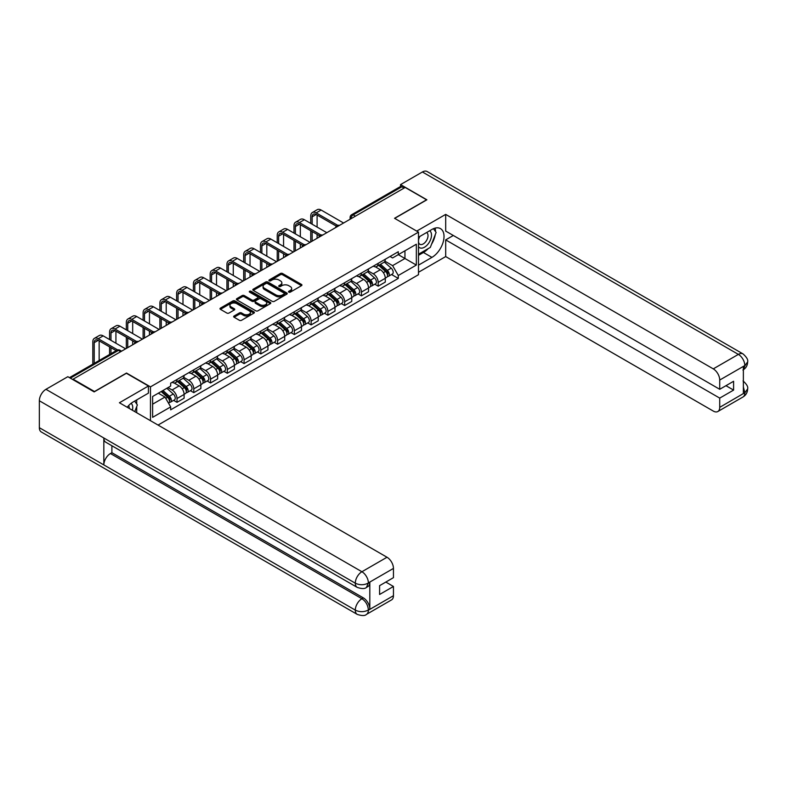 <?xml version="1.0" encoding="UTF-8"?>
<svg xmlns="http://www.w3.org/2000/svg" width="787" height="787" viewBox="0 0 787 787"><rect width="100%" height="100%" fill="white"/><g stroke="black" fill="none" stroke-linecap="round" stroke-linejoin="round"><path stroke-width="1.18" d="M288.809 292.144A1.043 0.6 0 0 0 290.285 292.144L301.5 285.671A1.495 0.866 0 0 0 301.933 285.061A1.495 0.866 0 0 0 301.5 284.451L282.513 273.492A1.495 0.866 0 0 0 280.398 273.492L269.193 279.965A1.043 0.6 0 0 0 270.669 280.821L272.115 279.975A4.771 2.754 0 0 1 278.873 279.975L280.447 280.89A4.771 2.754 0 0 1 281.854 282.838A4.771 2.754 0 0 1 280.447 284.796L279.001 285.632A1.043 0.6 0 0 0 280.477 286.478L281.933 285.642A4.771 2.754 0 0 1 288.681 285.642L290.265 286.557A4.771 2.754 0 0 1 291.662 288.504A4.771 2.754 0 0 1 290.265 290.452L288.809 291.288A1.043 0.6 0 0 0 288.809 292.144L288.809 291.288M234.093 316A1.495 0.866 0 0 0 233.65 316.61A1.495 0.866 0 0 0 234.093 317.22L239.415 320.299A1.495 0.866 0 0 0 241.53 320.299L253.975 313.108A1.495 0.866 0 0 0 254.408 312.498A1.495 0.866 0 0 0 253.975 311.888L234.988 300.929A1.495 0.866 0 0 0 232.873 300.929L220.429 308.12A1.495 0.866 0 0 0 219.996 308.73A1.495 0.866 0 0 0 220.429 309.33L226.863 313.049A1.495 0.866 0 0 0 228.978 313.049L234.3 309.97A1.495 0.866 0 0 0 234.742 309.37A1.495 0.866 0 0 0 234.3 308.76L231.112 306.91A3.994 2.302 0 0 1 229.942 305.287A3.994 2.302 0 0 1 232.401 303.152A3.994 2.302 0 0 1 236.749 303.654L249.253 310.875A3.994 2.302 0 0 1 250.423 312.498A3.994 2.302 0 0 1 247.964 314.633A3.994 2.302 0 0 1 243.606 314.131L241.53 312.931A1.495 0.866 0 0 0 239.415 312.931L234.093 316L234.093 317.22M150.474 386.87L126.51 373.038L94.479 391.523L73.093 379.177L405.167 187.454L426.554 199.8L394.533 218.294L418.497 232.126L150.474 386.87L150.474 420.681M272.223 301.352A1.495 0.866 0 0 0 274.329 301.352L286.783 294.171A1.495 0.866 0 0 0 287.216 293.561A1.495 0.866 0 0 0 286.783 292.951L267.796 281.992A1.495 0.866 0 0 0 265.681 281.992L253.237 289.173A1.495 0.866 0 0 0 252.804 289.783A1.495 0.866 0 0 0 253.237 290.393L272.223 301.352M250.01 292.37A1.043 0.6 0 0 1 251.073 292.518L251.073 291.279L270.374 302.424A1.495 0.866 0 0 1 270.817 303.034A1.495 0.866 0 0 1 270.374 303.644L257.929 310.826A1.495 0.866 0 0 1 255.824 310.826L236.838 299.867L236.838 298.647A1.495 0.866 0 0 0 236.395 299.257A1.495 0.866 0 0 0 236.838 299.867M236.838 298.647L242.16 295.568A1.495 0.866 0 0 1 244.265 295.568L251.968 300.014A1.495 0.866 0 0 0 254.083 300.014L257.615 297.978A1.495 0.866 0 0 0 258.047 297.368A1.495 0.866 0 0 0 257.615 296.758L249.597 292.134A1.043 0.6 0 0 1 251.073 291.279M158.049 425.059L418.497 274.693L418.497 232.126M73.093 379.177L73.093 379.737M355.409 216.179L353.156 214.881A3.04 1.751 60 0 0 351.632 214.733L400.317 186.627A3.04 1.751 60 0 1 401.832 186.775L353.156 214.881A3.04 1.751 120 0 0 351.002 218.599L351.002 218.727M404.095 188.073L401.832 186.775M378.193 263.34A6.994 4.033 60 0 1 376.747 266.478L383.84 262.386A6.994 4.033 -120 0 0 385.286 259.248M368.129 270.866L373.254 273.827A6.994 4.033 60 0 1 378.193 282.385L385.286 278.293A6.994 4.033 -120 0 0 380.347 269.725L375.271 266.793M385.286 278.293L385.286 282.08L378.193 286.173L374.789 284.205M376.747 266.478A6.994 4.033 60 0 1 373.304 266.163M378.193 282.385L378.193 286.173M361.43 273.02A6.994 4.033 60 0 1 359.984 276.158L367.076 272.056A6.994 4.033 -120 0 0 368.523 268.918M358.026 293.885L361.43 295.853L368.523 291.751L368.523 287.973A6.994 4.033 -120 0 0 363.574 279.405L358.498 276.473M359.984 276.158A6.994 4.033 60 0 1 356.541 275.844M351.366 280.546L356.481 283.507A6.994 4.033 60 0 1 361.43 292.066L361.43 295.853M344.667 282.7A6.994 4.033 60 0 1 343.221 285.838L350.313 281.736A6.994 4.033 -120 0 0 351.759 278.598M341.263 303.566L344.667 305.533L351.759 301.431L351.759 297.653A6.994 4.033 -120 0 0 346.811 289.085L341.735 286.153M343.221 285.838A6.994 4.033 60 0 1 339.777 285.524M334.593 290.226L339.718 293.177A6.994 4.033 60 0 1 344.667 301.746L344.667 305.533M327.904 292.37A6.994 4.033 60 0 1 326.448 295.518L333.54 291.416A6.994 4.033 -120 0 0 334.996 288.278M324.5 313.246L327.904 315.213L334.996 311.111L334.996 307.333A6.994 4.033 -120 0 0 330.048 298.765L324.972 295.833M326.448 295.518A6.994 4.033 60 0 1 323.014 295.194M317.83 299.906L322.955 302.857A6.994 4.033 60 0 1 327.904 311.426L327.904 315.213M311.131 302.051A6.994 4.033 60 0 1 309.685 305.189L316.777 301.096A6.994 4.033 -120 0 0 318.223 297.958M307.737 322.926L311.131 324.883L318.223 320.791L318.223 317.004A6.994 4.033 -120 0 0 313.285 308.445L308.209 305.513M309.685 305.189A6.994 4.033 60 0 1 306.241 304.874M301.067 309.586L306.192 312.537A6.994 4.033 60 0 1 311.131 321.106L311.131 324.883M294.368 311.731A6.994 4.033 60 0 1 292.921 314.869L300.014 310.776A6.994 4.033 -120 0 0 301.46 307.638M290.974 332.606L294.368 334.564L301.46 330.471L301.46 326.684A6.994 4.033 -120 0 0 296.522 318.125L291.446 315.193M292.921 314.869A6.994 4.033 60 0 1 289.478 314.554M284.304 319.266L289.429 322.217A6.994 4.033 60 0 1 294.368 330.786L294.368 334.564M277.604 321.411A6.994 4.033 60 0 1 276.158 324.549L283.251 320.457A6.994 4.033 -120 0 0 284.697 317.318M274.201 342.286L277.604 344.244L284.697 340.151L284.697 336.364A6.994 4.033 -120 0 0 279.759 327.805L274.673 324.874M276.158 324.549A6.994 4.033 60 0 1 272.715 324.234M267.541 328.936L272.666 331.898A6.994 4.033 60 0 1 277.604 340.456L277.604 344.244M260.841 331.091A6.994 4.033 60 0 1 259.395 334.229L266.488 330.137A6.994 4.033 -120 0 0 267.934 326.998M257.438 351.966L260.841 353.924L267.934 349.831L267.934 346.044A6.994 4.033 -120 0 0 262.986 337.485L257.91 334.554M259.395 334.229A6.994 4.033 60 0 1 255.952 333.914M250.778 338.617L255.893 341.578A6.994 4.033 60 0 1 260.841 350.136L260.841 353.924M244.078 340.771A6.994 4.033 60 0 1 242.622 343.909L249.715 339.817A6.994 4.033 -120 0 0 251.171 336.679M240.674 361.636L244.078 363.604L251.171 359.511L251.171 355.724A6.994 4.033 -120 0 0 246.223 347.165L241.147 344.234M242.622 343.909A6.994 4.033 60 0 1 239.189 343.594M234.005 348.297L239.13 351.258A6.994 4.033 60 0 1 244.078 359.816L244.078 363.604M227.305 350.451A6.994 4.033 60 0 1 225.859 353.589L232.952 349.497A6.994 4.033 -120 0 0 234.398 346.359M223.911 371.316L227.305 373.284L234.398 369.192L234.398 365.404A6.994 4.033 -120 0 0 229.46 356.845L224.384 353.914M225.859 353.589A6.994 4.033 60 0 1 222.416 353.274M217.242 357.977L222.367 360.938A6.994 4.033 60 0 1 227.305 369.497L227.305 373.284M210.542 360.131A6.994 4.033 60 0 1 209.096 363.269L216.189 359.177A6.994 4.033 -120 0 0 217.635 356.039M207.148 380.997L210.542 382.964L217.635 378.872L217.635 375.084A6.994 4.033 -120 0 0 212.697 366.516L207.62 363.584M209.096 363.269A6.994 4.033 60 0 1 205.653 362.955M200.478 367.657L205.604 370.618A6.994 4.033 60 0 1 210.542 379.177L210.542 382.964M193.779 369.811A6.994 4.033 60 0 1 192.333 372.949L199.426 368.847A6.994 4.033 -120 0 0 200.872 365.709M190.375 390.677L193.779 392.644L200.872 388.542L200.872 384.764A6.994 4.033 -120 0 0 195.933 376.196L190.857 373.264M192.333 372.949A6.994 4.033 60 0 1 188.89 372.635M183.715 377.337L188.841 380.298A6.994 4.033 60 0 1 193.779 388.857L193.779 392.644M177.016 379.491A6.994 4.033 60 0 1 175.57 382.63L182.663 378.527A6.994 4.033 -120 0 0 184.109 375.389M173.612 400.357L177.016 402.324L184.109 398.222L184.109 394.444A6.994 4.033 -120 0 0 179.161 385.876L174.084 382.944M175.57 382.63A6.994 4.033 60 0 1 172.127 382.315M167.985 387.617L172.068 389.968A6.994 4.033 60 0 1 177.016 398.537L177.016 402.324M390.067 256.483L392.595 257.939L416.343 244.226L404.951 250.807L404.951 258.5L392.595 265.632L384.892 261.186M152.619 404.184L164.975 397.042L170.671 406.909L152.619 417.336L152.619 396.491L170.671 386.063L170.671 383.151L398.291 251.732L398.291 254.654L416.343 265.071L398.291 275.499L392.595 265.632M416.343 244.226L416.343 265.071M170.671 406.909L170.671 409.83L398.291 278.411L398.291 275.499M164.975 397.042L158.315 393.195M391.562 274.525L398.291 278.411M289.232 292.292L290.265 291.692A4.771 2.754 0 0 0 291.662 289.744L291.662 288.504M281.854 282.838L281.854 284.087A4.771 2.754 0 0 1 280.447 286.035L279.415 286.625M301.48 285.681L282.513 274.732A1.495 0.866 0 0 0 280.398 274.732L269.607 280.969M286.783 292.951L286.783 294.171L267.796 283.231A1.495 0.866 0 0 0 265.681 283.231L253.257 290.403M284.146 293.984A1.043 0.6 0 0 0 284.146 293.138L267.482 283.517A1.043 0.6 0 0 0 265.996 283.517L264.471 284.392A4.771 2.754 0 0 0 263.074 286.34A4.771 2.754 0 0 0 264.471 288.298L275.863 294.869A4.771 2.754 0 0 0 282.612 294.869L284.146 293.984L284.146 295.223A1.043 0.6 0 0 0 284.451 294.8L284.451 293.561M263.074 286.34L263.074 287.589A4.771 2.754 0 0 0 264.471 289.537L264.471 288.298M284.146 295.223L282.612 296.109A4.771 2.754 0 0 1 275.863 296.109L264.471 289.537M236.857 299.877L242.16 296.807L242.16 295.568M258.047 297.368L258.047 298.607A1.495 0.866 0 0 1 257.615 299.217L254.083 301.254A1.495 0.866 0 0 1 251.968 301.254L244.265 296.807A1.495 0.866 0 0 0 242.16 296.807M251.073 292.518L270.354 303.654M259.966 304.628A3.994 2.302 0 0 0 264.314 305.13A3.994 2.302 0 0 0 266.773 303.005A3.994 2.302 0 0 0 265.603 301.372L261.205 298.834A1.495 0.866 0 0 0 259.09 298.834L255.559 300.87A1.495 0.866 0 0 0 255.116 301.48A1.495 0.866 0 0 0 255.559 302.09L259.966 304.628L259.966 305.868A3.994 2.302 0 0 0 264.314 306.369A3.994 2.302 0 0 0 266.773 304.244L266.773 303.005M255.116 301.48L255.116 302.72A1.495 0.866 0 0 0 255.559 303.329L255.559 302.09M259.966 305.868L255.559 303.329M250.423 312.498L250.423 313.738A3.994 2.302 0 0 1 247.964 315.872A3.994 2.302 0 0 1 243.606 315.371L241.53 314.17A1.495 0.866 0 0 0 239.415 314.17L234.113 317.23M229.942 305.287L229.942 306.527A3.994 2.302 0 0 0 231.112 308.15L231.112 306.91M234.3 308.76L234.3 309.97L231.112 308.15M253.975 311.888L253.975 313.108L234.988 302.169A1.495 0.866 0 0 0 232.873 302.169L220.449 309.35M378.675 265.357L385.512 271.456A3.797 2.194 60 0 1 386.702 277.329L385.286 278.145M378.862 265.524L382.079 267.383M379.364 264.963L386.968 271.741A1.82 1.053 60 0 1 387.538 274.565A1.82 1.053 60 0 1 387.371 274.633M380.505 264.304L387.342 270.403A3.797 2.194 60 0 1 388.532 276.276A3.797 2.194 60 0 1 387.381 276.394M384.312 262.022L391.208 268.17A3.797 2.194 60 0 1 392.398 274.043L388.532 276.276M312.154 224.216L312.154 216.838A5.696 3.286 60 0 1 313.334 214.221A5.696 3.286 60 0 1 316.187 214.507L336.364 226.154M343.585 223.006L321.126 210.04A7.673 4.427 -120 0 0 317.289 209.657L312.35 212.52A7.673 4.427 -120 0 0 310.757 216.031L310.757 223.41M337.751 225.348L316.187 212.893A7.673 4.427 -120 0 0 312.35 212.52M310.757 230.729L310.757 241.963M312.154 241.156L312.154 231.535M317.102 238.304L317.102 234.398M317.102 227.069L317.102 215.038M361.912 275.037L368.749 281.136A3.797 2.194 60 0 1 369.939 287.009L368.523 287.826M362.099 275.204L365.306 277.054M362.6 274.643L370.205 281.421A1.82 1.053 60 0 1 370.775 284.245A1.82 1.053 60 0 1 370.608 284.314M363.742 273.984L370.569 280.083A3.797 2.194 60 0 1 371.769 285.956A3.797 2.194 60 0 1 370.618 286.075M367.549 271.702L374.445 277.85A3.797 2.194 60 0 1 375.635 283.723L371.769 285.956M345.149 284.717L351.976 290.816A3.797 2.194 60 0 1 353.176 296.689L351.759 297.506M345.326 284.884L348.543 286.734M345.837 284.323L353.442 291.101A1.82 1.053 60 0 1 354.012 293.925A1.82 1.053 60 0 1 353.845 293.994M346.978 283.664L353.806 289.764A3.797 2.194 60 0 1 354.996 295.637A3.797 2.194 60 0 1 353.855 295.755M350.786 281.372L357.672 287.53A3.797 2.194 60 0 1 358.872 293.403L354.996 295.637M428.177 248.623A17.098 9.867 120 0 1 423.436 252.479L431.925 257.379A17.098 9.867 120 0 0 443.101 242.317A17.098 9.867 120 0 0 440.474 228.614A17.098 9.867 120 0 0 431.925 229.46L418.497 237.221M431.925 257.379L418.497 265.14M418.497 272.272L445.688 256.572L445.688 239.887L719.721 398.104L719.721 407.341L744.974 392.634L743.371 393.382L743.371 366.703L744.817 365.562L719.721 380.042A9.119 5.263 -120 0 0 713.278 368.877L738.373 354.386L422.412 171.979L400.544 184.601L426.879 199.8L394.69 218.383M453.312 235.48L445.688 239.887M725.958 385.689L733.592 390.096L733.592 381.282L719.721 389.29L445.688 231.073L445.688 214.389L713.278 368.877M416.717 231.103L445.688 214.389M445.688 256.572L713.278 411.07A9.119 5.263 -120 0 0 717.833 411.522A9.119 5.263 -120 0 0 719.721 407.341M422.412 171.979A9.346 5.401 -60 0 1 427.085 171.517L743.046 353.924A9.346 5.401 -60 0 0 738.373 354.386A9.119 5.263 60 0 1 744.817 365.562M400.544 186.529L400.544 184.601M719.721 389.29L719.721 380.042M733.592 390.096L719.721 398.104M431.571 244.157A17.098 9.867 120 0 0 435.25 234.664M435.526 231.604A17.098 9.867 120 0 0 435.103 228.122M423.436 252.479L418.497 255.332M743.371 387.007L744.817 392.546M743.046 380.918C746.715 384.213 748.25 386.85 747.65 388.827L744.984 392.634M743.046 353.924C746.706 357.2 748.24 359.856 747.65 361.902L744.984 365.65M148.428 386.004L119.417 402.757L387.007 557.245A9.119 5.263 60 0 1 393.451 568.421L368.365 582.901L366.476 587.387C364.942 588.942 361.863 588.942 357.239 587.397L105.763 442.215A9.346 5.401 -60 0 1 103.835 437.995L39.35 400.77A9.346 5.401 -60 0 1 45.961 389.319L67.83 376.698L94.155 391.896L126.402 373.284L148.428 386.004L148.428 393.136L133.17 401.95A17.098 9.867 120 0 0 127.179 407.243M136.338 412.526L139.938 414.601M136.712 412.309L136.712 406.584M136.712 404.016L136.712 399.904M393.451 568.421L393.451 577.658L379.59 585.666L379.59 594.48L393.451 586.472L393.451 595.72A9.119 5.263 60 0 1 391.562 599.891L366.476 614.381A9.119 5.263 -120 0 0 368.365 610.2L393.451 595.72M366.476 614.381C365.011 615.926 361.941 615.926 357.239 614.391L41.288 431.974A9.346 5.401 -60 0 1 39.35 427.695L103.835 464.92A9.346 5.401 -60 0 1 110.436 453.538L361.912 598.73L363.368 597.884A9.119 5.263 60 0 1 369.811 609.059L369.811 582.38A9.119 5.263 60 0 1 367.923 586.551L366.476 587.387M39.35 400.77L39.35 427.695M357.239 587.397A9.346 5.401 -60 0 1 355.301 583.187L103.835 437.995L103.835 464.92L355.301 610.112C359.59 612.188 363.889 612.188 368.198 610.112L368.365 610.2M393.451 586.472L385.827 582.065M111.892 445.747L111.892 452.702L363.368 597.884M111.892 452.702L110.436 453.538M45.961 389.319L361.912 571.736A9.346 5.401 -60 0 0 355.301 583.187C359.61 585.253 363.899 585.233 368.188 583.128M418.497 246.715A9.877 5.706 120 0 0 426.347 245.859A9.877 5.706 120 0 0 431.502 235.106A9.877 5.706 120 0 0 429.702 230.748M419.323 236.739A9.877 5.706 120 0 0 418.497 238.52M418.497 241.825A6.758 3.905 120 0 0 419.855 244.265A6.758 3.905 120 0 0 425.069 242.455A6.758 3.905 120 0 0 428.02 235.647A6.758 3.905 120 0 0 426.623 232.549A6.758 3.905 120 0 0 426.603 232.539M419.884 236.415A6.758 3.905 120 0 0 418.497 240.468M433.47 228.683L436.116 232.44L430.312 247.393L418.714 254.093M132.403 410.253A9.877 5.706 120 0 0 132.737 407.597A9.877 5.706 120 0 0 131.095 403.347M129.255 408.433A6.758 3.905 120 0 0 129.265 408.128A6.758 3.905 120 0 0 128.566 405.659M134.656 401.085L137.361 404.931L134.764 411.611M295.391 233.896L295.391 226.518A5.696 3.286 60 0 1 296.571 223.901A5.696 3.286 60 0 1 299.424 224.187L319.601 235.834M326.821 232.686L304.362 219.721A7.673 4.427 -120 0 0 300.526 219.337L295.587 222.19A7.673 4.427 -120 0 0 293.994 225.712L293.994 233.09M320.988 235.028L299.424 222.573A7.673 4.427 -120 0 0 295.587 222.19M293.994 240.409L293.994 251.643M295.391 250.837L295.391 241.215M300.329 247.984L300.329 244.068M300.329 236.749L300.329 224.718M278.628 243.577L278.628 236.189A5.696 3.286 60 0 1 279.808 233.582A5.696 3.286 60 0 1 282.651 233.867L302.838 245.514M310.058 242.366L287.599 229.401A7.673 4.427 -120 0 0 283.763 229.017L278.814 231.87A7.673 4.427 -120 0 0 277.231 235.382L277.231 242.77M304.225 244.708L282.651 232.254A7.673 4.427 -120 0 0 278.814 231.87M277.231 250.089L277.231 261.323M278.628 260.517L278.628 250.896M283.566 257.664L283.566 253.748M283.566 246.429L283.566 234.398M328.386 294.397L335.213 300.496A3.797 2.194 60 0 1 336.413 306.369L334.987 307.186M328.563 294.554L331.78 296.414M329.074 294.004L336.679 300.782A1.82 1.053 60 0 1 337.249 303.605A1.82 1.053 60 0 1 337.082 303.674M330.215 293.344L337.043 299.444A3.797 2.194 60 0 1 338.233 305.317A3.797 2.194 60 0 1 337.092 305.435M334.022 291.052L340.909 297.201A3.797 2.194 60 0 1 342.099 303.084L338.233 305.317M311.622 304.077L318.45 310.176A3.797 2.194 60 0 1 319.64 316.049L318.223 316.866M311.8 304.235L315.016 306.094M312.311 303.684L319.906 310.462A1.82 1.053 60 0 1 320.486 313.285A1.82 1.053 60 0 1 320.319 313.344M313.442 303.025L320.279 309.114A3.797 2.194 60 0 1 321.47 314.997A3.797 2.194 60 0 1 320.319 315.115M317.259 300.732L324.146 306.881A3.797 2.194 60 0 1 325.336 312.764L321.47 314.997M294.85 313.757L301.687 319.856A3.797 2.194 60 0 1 302.877 325.729L301.46 326.546M295.036 313.915L298.253 315.774M295.548 313.354L303.143 320.142A1.82 1.053 60 0 1 303.713 322.965A1.82 1.053 60 0 1 303.556 323.024M296.679 312.705L303.516 318.794A3.797 2.194 60 0 1 304.707 324.677A3.797 2.194 60 0 1 303.556 324.795M300.486 310.412L307.383 316.561A3.797 2.194 60 0 1 308.573 322.434L304.707 324.677M261.864 253.257L261.864 245.869A5.696 3.286 60 0 1 263.045 243.262A5.696 3.286 60 0 1 265.888 243.547L286.065 255.195M293.295 252.047L270.836 239.081A7.673 4.427 -120 0 0 267 238.697L262.051 241.55A7.673 4.427 -120 0 0 260.467 245.062L260.467 252.45M287.462 254.388L265.888 241.934A7.673 4.427 -120 0 0 262.051 241.55M260.467 259.769L260.467 271.003M261.864 270.197L261.864 260.576M266.803 267.344L266.803 263.429M266.803 256.109L266.803 244.068M245.091 262.937L245.091 255.549A5.696 3.286 60 0 1 246.272 252.942A5.696 3.286 60 0 1 249.125 253.227L269.302 264.875M276.532 261.727L254.073 248.761A7.673 4.427 -120 0 0 250.236 248.377L245.288 251.23A7.673 4.427 -120 0 0 243.695 254.742L243.695 262.13M270.689 264.058L249.125 251.614A7.673 4.427 -120 0 0 245.288 251.23M243.695 269.449L243.695 280.684M245.091 279.877L245.091 270.256M250.04 277.014L250.04 273.109M250.04 265.79L250.04 253.748M228.328 272.617L228.328 265.229A5.696 3.286 60 0 1 229.509 262.622A5.696 3.286 60 0 1 232.362 262.907L252.538 274.555M259.769 271.407L237.3 258.441A7.673 4.427 -120 0 0 233.464 258.057L228.525 260.91A7.673 4.427 -120 0 0 226.931 264.422L226.931 271.81M253.926 273.738L232.362 261.294A7.673 4.427 -120 0 0 228.525 260.91M226.931 279.129L226.931 290.354M228.328 289.547L228.328 279.936M233.277 286.694L233.277 282.789M233.277 275.47L233.277 263.429M278.086 323.437L284.924 329.527A3.797 2.194 60 0 1 286.114 335.41L284.697 336.226M278.273 323.595L281.49 325.454M278.775 323.034L286.379 329.822A1.82 1.053 60 0 1 286.95 332.645A1.82 1.053 60 0 1 286.783 332.704M279.916 322.385L286.743 328.474A3.797 2.194 60 0 1 287.944 334.347A3.797 2.194 60 0 1 286.793 334.475M283.723 320.093L290.619 326.241A3.797 2.194 60 0 1 291.81 332.114L287.944 334.347M211.565 282.297L211.565 274.909A5.696 3.286 60 0 1 212.746 272.302A5.696 3.286 60 0 1 215.599 272.587L235.775 284.235M242.996 281.087L220.537 268.111A7.673 4.427 -120 0 0 216.7 267.737L211.762 270.59A7.673 4.427 -120 0 0 210.168 274.102L210.168 281.49M237.162 283.418L215.599 270.974A7.673 4.427 -120 0 0 211.762 270.59M210.168 288.809L210.168 300.034M211.565 299.227L211.565 289.616M216.514 296.374L216.514 292.469M216.514 285.15L216.514 273.109M261.323 333.117L268.16 339.207A3.797 2.194 60 0 1 269.351 345.09L267.934 345.906M261.51 333.275L264.717 335.134M262.012 332.714L269.616 339.502A1.82 1.053 60 0 1 270.187 342.315A1.82 1.053 60 0 1 270.02 342.384M263.153 332.055L269.98 338.154A3.797 2.194 60 0 1 271.181 344.027A3.797 2.194 60 0 1 270.03 344.155M266.96 329.773L273.856 335.921A3.797 2.194 60 0 1 275.047 341.794L271.181 344.027M194.802 291.967L194.802 284.589A5.696 3.286 60 0 1 195.983 281.982A5.696 3.286 60 0 1 198.836 282.258L219.012 293.915M226.233 290.757L203.774 277.791A7.673 4.427 -120 0 0 199.937 277.418L194.989 280.27A7.673 4.427 -120 0 0 193.405 283.782L193.405 291.16M220.399 293.098L198.836 280.644A7.673 4.427 -120 0 0 194.989 280.27M193.405 298.489L193.405 309.714M194.802 308.907L194.802 299.296M199.741 306.054L199.741 302.149M199.741 294.83L199.741 282.789M244.56 342.798L251.387 348.887A3.797 2.194 60 0 1 252.588 354.76L251.171 355.586M244.737 342.955L247.954 344.814M245.249 342.394L252.853 349.182A1.82 1.053 60 0 1 253.424 351.996A1.82 1.053 60 0 1 253.257 352.064M246.39 341.735L253.217 347.834A3.797 2.194 60 0 1 254.408 353.707A3.797 2.194 60 0 1 253.266 353.835M250.197 339.453L257.083 345.601A3.797 2.194 60 0 1 258.284 351.474L254.408 353.707M178.039 301.647L178.039 294.269A5.696 3.286 60 0 1 179.22 291.662A5.696 3.286 60 0 1 182.063 291.938L202.249 303.595M209.47 300.437L187.011 287.471A7.673 4.427 -120 0 0 183.174 287.098L178.226 289.95A7.673 4.427 -120 0 0 176.642 293.462L176.642 300.841M203.636 302.779L182.063 290.324A7.673 4.427 -120 0 0 178.226 289.95M176.642 308.17L176.642 319.394M178.039 318.587L178.039 308.976M182.977 315.735L182.977 311.829M182.977 304.51L182.977 292.469M227.797 352.468L234.624 358.567A3.797 2.194 60 0 1 235.815 364.44L234.398 365.266M227.974 352.635L231.191 354.494M228.486 352.074L236.09 358.862A1.82 1.053 60 0 1 236.661 361.676A1.82 1.053 60 0 1 236.494 361.745M229.617 351.415L236.454 357.514A3.797 2.194 60 0 1 237.644 363.387A3.797 2.194 60 0 1 236.503 363.515M233.434 349.133L240.32 355.281A3.797 2.194 60 0 1 241.511 361.154L237.644 363.387M161.276 311.327L161.276 303.949A5.696 3.286 60 0 1 162.456 301.342A5.696 3.286 60 0 1 165.3 301.618L185.476 313.265M192.707 310.117L170.248 297.152A7.673 4.427 -120 0 0 166.411 296.768L161.463 299.631A7.673 4.427 -120 0 0 159.879 303.143L159.879 310.521M186.863 312.459L165.3 300.004A7.673 4.427 -120 0 0 161.463 299.631M159.879 317.85L159.879 329.074M161.276 328.268L161.276 318.656M166.214 325.415L166.214 321.509M166.214 314.18L166.214 302.149M211.034 362.148L217.861 368.247A3.797 2.194 60 0 1 219.052 374.12L217.635 374.937M211.211 362.315L214.428 364.174M211.723 361.754L219.317 368.532A1.82 1.053 60 0 1 219.898 371.356A1.82 1.053 60 0 1 219.73 371.425M212.854 361.095L219.691 367.195A3.797 2.194 60 0 1 220.881 373.068A3.797 2.194 60 0 1 219.73 373.186M216.661 358.813L223.557 364.961A3.797 2.194 60 0 1 224.748 370.834L220.881 373.068M144.503 321.007L144.503 313.629A5.696 3.286 60 0 1 145.684 311.013A5.696 3.286 60 0 1 148.536 311.298L168.713 322.945M175.944 319.797L153.485 306.832A7.673 4.427 -120 0 0 149.638 306.448L144.7 309.311A7.673 4.427 -120 0 0 143.106 312.823L143.106 320.201M170.1 322.139L148.536 309.685A7.673 4.427 -120 0 0 144.7 309.311M143.106 327.52L143.106 338.754M144.503 337.948L144.503 328.327M149.451 335.095L149.451 331.189M149.451 323.86L149.451 311.829M194.261 371.828L201.098 377.927A3.797 2.194 60 0 1 202.289 383.8L200.872 384.617M194.448 371.995L197.665 373.845M194.95 371.434L202.554 378.213A1.82 1.053 60 0 1 203.125 381.036A1.82 1.053 60 0 1 202.957 381.105M196.091 370.775L202.928 376.875A3.797 2.194 60 0 1 204.118 382.748A3.797 2.194 60 0 1 202.967 382.866M199.898 368.493L206.794 374.642A3.797 2.194 60 0 1 207.984 380.514L204.118 382.748M127.74 330.688L127.74 323.309A5.696 3.286 60 0 1 128.92 320.693A5.696 3.286 60 0 1 131.773 320.978L151.95 332.626M159.181 329.478L136.712 316.512A7.673 4.427 -120 0 0 132.875 316.128L127.937 318.981A7.673 4.427 -120 0 0 126.343 322.503L126.343 329.881M153.337 331.819L131.773 319.365A7.673 4.427 -120 0 0 127.937 318.981M126.343 337.2L126.343 348.434M127.74 347.628L127.74 338.007M132.688 344.775L132.688 340.86M132.688 333.54L132.688 321.509M177.498 381.508L184.335 387.607A3.797 2.194 60 0 1 185.525 393.48L184.109 394.297M177.685 381.675L180.892 383.525M178.187 381.115L185.791 387.893A1.82 1.053 60 0 1 186.362 390.716A1.82 1.053 60 0 1 186.194 390.785M179.328 380.455L186.155 386.555A3.797 2.194 60 0 1 187.355 392.428A3.797 2.194 60 0 1 186.204 392.546M183.135 378.163L190.031 384.322A3.797 2.194 60 0 1 191.221 390.195L187.355 392.428M110.977 340.368L110.977 332.98A5.696 3.286 60 0 1 112.157 330.373A5.696 3.286 60 0 1 115.01 330.658L135.187 342.306M142.408 339.158L119.949 326.192A7.673 4.427 -120 0 0 116.112 325.808L111.174 328.661A7.673 4.427 -120 0 0 109.58 332.173L109.58 339.561M136.574 341.499L115.01 329.045A7.673 4.427 -120 0 0 111.174 328.661M109.58 346.88L109.58 354.475M110.977 353.668L110.977 347.687M115.925 343.221L115.925 331.189M161.148 391.562L167.562 397.287A3.797 2.194 60 0 1 168.762 403.16L168.575 403.269M161.217 391.523L164.129 393.205M161.847 391.169L169.028 397.573A1.82 1.053 60 0 1 169.599 400.396A1.82 1.053 60 0 1 169.431 400.465M162.978 390.509L169.392 396.235A3.797 2.194 60 0 1 170.582 402.108A3.797 2.194 60 0 1 169.441 402.226M166.844 388.276L173.258 393.992A3.797 2.194 60 0 1 174.458 399.875L170.582 402.108M94.214 363.348L94.214 342.66A5.696 3.286 60 0 1 95.394 340.053A5.696 3.286 60 0 1 98.237 340.338L116.161 350.677M125.645 348.838L103.186 335.872A7.673 4.427 -120 0 0 99.349 335.488L94.401 338.341A7.673 4.427 -120 0 0 92.817 341.853L92.817 364.155M117.656 349.93L98.237 338.725A7.673 4.427 -120 0 0 94.401 338.341M99.152 360.495L99.152 340.86M351.11 218.668L351.002 218.599A3.04 1.751 0 0 1 350.117 217.36L350.117 219.239M193.779 388.857L200.872 384.764M210.542 379.177L217.635 375.084M227.305 369.497L234.398 365.404M244.078 359.816L251.171 355.724M260.841 350.136L267.934 346.044M277.604 340.456L284.697 336.364M294.368 330.786L301.46 326.684M311.131 321.106L318.223 317.004M327.904 311.426L334.996 307.333M344.667 301.746L351.759 297.653M361.43 292.066L368.523 287.973M177.016 398.537L184.109 394.444M172.068 389.968L179.161 385.876M188.841 380.298L195.933 376.196M205.604 370.618L212.697 366.516M222.367 360.938L229.46 356.845M239.13 351.258L246.223 347.165M255.893 341.578L262.986 337.485M272.666 331.898L279.759 327.805M289.429 322.217L296.522 318.125M306.192 312.537L313.285 308.445M322.955 302.857L330.048 298.765M339.718 293.177L346.811 289.085M356.481 283.507L363.574 279.405M373.254 273.827L380.347 269.725M339.207 225.535A3.04 1.751 120 0 0 337.869 226.312M322.444 235.215A3.04 1.751 120 0 0 321.106 235.992M305.681 244.895A3.04 1.751 120 0 0 304.333 245.672M288.918 254.575A3.04 1.751 120 0 0 287.57 255.352M272.154 264.255A3.04 1.751 120 0 0 270.807 265.032M255.382 273.935A3.04 1.751 120 0 0 254.044 274.712M238.618 283.615A3.04 1.751 120 0 0 237.28 284.382M221.855 293.295A3.04 1.751 120 0 0 220.517 294.063M205.092 302.965A3.04 1.751 120 0 0 203.744 303.743M188.329 312.646A3.04 1.751 120 0 0 186.981 313.423M171.556 322.326A3.04 1.751 120 0 0 170.218 323.103M154.793 332.006A3.04 1.751 120 0 0 153.455 332.783M138.03 341.686A3.04 1.751 120 0 0 136.692 342.463M120.706 351.691L118.444 350.392L70.358 378.154M121.591 351.179L119.968 350.235A3.04 1.751 120 0 0 118.444 350.392A3.04 1.751 60 0 0 116.929 350.235L69.463 377.642M290.265 291.692L290.265 290.452M279.001 286.478L279.001 285.632M280.447 286.035L280.447 284.796M269.193 280.821L269.193 279.965M280.398 274.732L280.398 273.492M282.513 274.732L282.513 273.492M301.5 285.671L301.5 284.451M253.237 290.393L253.237 289.173M265.681 283.231L265.681 281.992M267.796 283.231L267.796 281.992M275.863 296.109L275.863 294.869M282.612 296.109L282.612 294.869M244.265 296.807L244.265 295.568M251.968 301.254L251.968 300.014M254.083 301.254L254.083 300.014M257.615 299.217L257.615 297.978M270.374 303.644L270.374 302.424M239.415 314.17L239.415 312.931M241.53 314.17L241.53 312.931M243.606 315.371L243.606 314.131M220.429 309.33L220.429 308.12M232.873 302.169L232.873 300.929M234.988 302.169L234.988 300.929M385.512 271.456L383.377 272.686M387.922 273.728L387.234 274.122M391.208 268.17L387.342 270.403M316.187 212.893L321.126 210.04M312.154 216.838L316.187 214.507M368.749 281.136L366.614 282.366M371.159 283.409L370.47 283.802M374.445 277.85L370.569 280.083M351.976 290.816L349.851 292.046M354.386 293.089L353.707 293.482M357.672 287.53L353.806 289.764M747.65 388.857C747.552 392.428 745.978 395.153 742.928 397.032A9.119 5.263 -120 0 0 744.817 392.861M743.371 369.733L744.817 365.866M369.811 609.059L368.208 610.112M368.365 583.216L369.811 582.38M368.365 582.901A9.119 5.263 60 0 0 361.912 571.736L387.007 557.245M357.239 614.391A9.346 5.401 -60 0 1 355.301 610.112A9.346 5.401 -60 0 1 361.912 598.73C365.798 601.327 367.942 605.046 368.365 609.895M299.424 222.573L304.362 219.721M295.391 226.518L299.424 224.187M282.651 232.254L287.599 229.401M278.628 236.189L282.651 233.867M335.213 300.496L333.088 301.726M337.623 302.769L336.944 303.162M340.909 297.201L337.043 299.444M318.45 310.176L316.325 311.406M320.86 312.449L320.171 312.842M324.146 306.881L320.279 309.114M301.687 319.856L299.552 321.086M304.097 322.129L303.408 322.522M307.383 316.561L303.516 318.794M265.888 241.934L270.836 239.081M261.864 245.869L265.888 243.547M249.125 251.614L254.073 248.761M245.091 255.549L249.125 253.227M232.362 261.294L237.3 258.441M228.328 265.229L232.362 262.907M284.924 329.527L282.789 330.756M287.334 331.809L286.645 332.203M290.619 326.241L286.743 328.474M215.599 270.974L220.537 268.111M211.565 274.909L215.599 272.587M268.16 339.207L266.026 340.437M270.561 341.489L269.882 341.883M273.856 335.921L269.98 338.154M198.836 280.644L203.774 277.791M194.802 284.589L198.836 282.258M251.387 348.887L249.263 350.117M253.798 351.159L253.119 351.563M257.083 345.601L253.217 347.834M182.063 290.324L187.011 287.471M178.039 294.269L182.063 291.938M234.624 358.567L232.499 359.797M237.035 360.84L236.356 361.243M240.32 355.281L236.454 357.514M165.3 300.004L170.248 297.152M161.276 303.949L165.3 301.618M217.861 368.247L215.727 369.477M220.271 370.52L219.583 370.913M223.557 364.961L219.691 367.195M148.536 309.685L153.485 306.832M144.503 313.629L148.536 311.298M201.098 377.927L198.963 379.157M203.508 380.2L202.82 380.593M206.794 374.642L202.928 376.875M131.773 319.365L136.712 316.512M127.74 323.309L131.773 320.978M184.335 387.607L182.2 388.837M186.745 389.88L186.057 390.273M190.031 384.322L186.155 386.555M115.01 329.045L119.949 326.192M110.977 332.98L115.01 330.658M167.562 397.287L165.732 398.35M169.972 399.56L169.294 399.953M173.258 393.992L169.392 396.235M98.237 338.725L103.186 335.872M94.214 342.66L98.237 340.338M339.463 225.387A3.04 3.04 0 0 0 335.567 227.64M322.7 235.067A3.04 3.04 0 0 0 318.804 237.32M305.936 244.747A3.04 3.04 0 0 0 302.041 247M289.173 254.427A3.04 3.04 0 0 0 285.278 256.68M272.41 264.107A3.04 3.04 0 0 0 268.505 266.36M255.647 273.787A3.04 3.04 0 0 0 251.742 276.03M238.874 283.458A3.04 3.04 0 0 0 234.979 285.711M222.111 293.138A3.04 3.04 0 0 0 218.215 295.391M205.348 302.818A3.04 3.04 0 0 0 201.452 305.071M188.585 312.498A3.04 3.04 0 0 0 184.679 314.751M171.822 322.178A3.04 3.04 0 0 0 167.916 324.431M155.059 331.858A3.04 3.04 0 0 0 151.153 334.111M138.286 341.538A3.04 3.04 0 0 0 134.39 343.791M119.968 350.235A3.04 3.04 0 0 0 116.929 350.235M351.632 214.733A3.04 3.04 0 0 0 350.117 217.36M717.833 411.522L742.928 397.032M747.65 361.931C747.532 365.473 745.958 368.178 742.928 370.047"/></g></svg>
